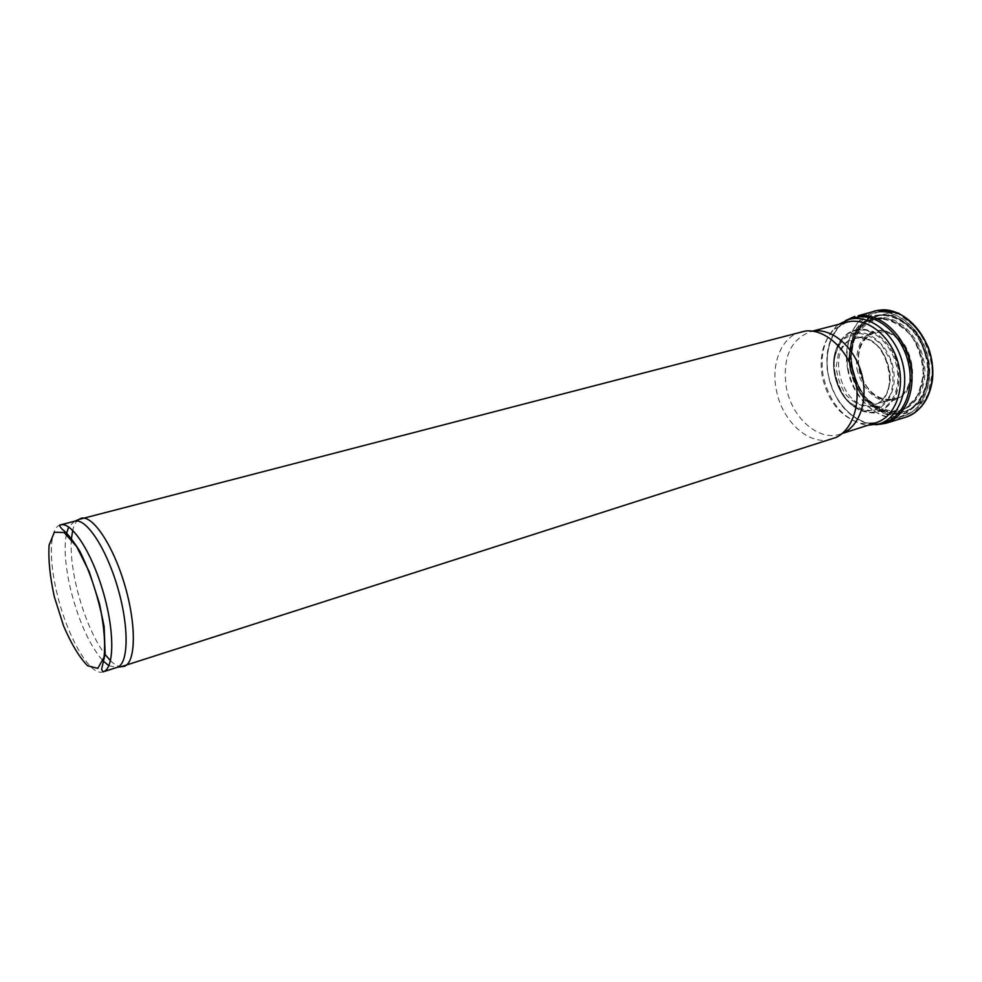 <?xml version="1.0" encoding="UTF-8"?>
<svg xmlns="http://www.w3.org/2000/svg" width="982" height="982" viewBox="0 0 982 982"><rect width="100%" height="100%" fill="white"/><g stroke="black" fill="none" stroke-linecap="round" stroke-linejoin="round"><path stroke-width="0.74" stroke-dasharray="4.91 3.68" d="M856.893 368.876C860.686 384.834 871.304 397.55 884.095 401.221C892.663 401.834 900.028 398.876 906.19 392.334C910.915 383.987 912.732 374.191 911.627 362.959L905.907 347.468C899.573 338.52 892.049 332.775 883.346 330.247C874.741 330.087 867.536 333.389 861.705 340.153C857.335 348.524 855.739 358.099 856.893 368.876M850.117 369.342C855.15 391.241 866.406 405.247 883.861 411.36C909.074 419.056 930.605 388.111 920.723 355.251C911.505 322.219 876.766 307.575 859.569 327.558C850.449 338.397 847.294 352.329 850.117 369.342M838.874 324.256L835.805 326.785C824.033 338.925 819.86 355.435 823.284 376.302C829.569 402.743 843.207 418.884 864.185 424.715L868.125 425.206M847.024 322.145L834.319 329.203C823.002 340.864 818.988 356.748 822.278 376.855C828.342 402.338 841.464 417.878 861.631 423.463L876.14 422.641M805.375 331.032L814.397 330.934L810.432 331.658C790.363 339.698 782.31 358.197 786.287 387.154C791.541 417.497 818.411 441.777 840.138 434.167L843.882 432.657L836.198 437.395M801.324 331.769C781.782 336.445 770.821 363.144 776.32 389.731C781.844 421.438 809.794 446.884 832.38 438.942M71.367 539.278C70.471 553.357 72.398 570.149 77.161 589.63C84.059 616.414 93.204 637.834 104.571 653.877M110.5 660.751C114.317 664.458 117.84 666.459 121.056 666.753M78.413 519.576C75.847 521.552 73.932 525.125 72.693 530.305M66.334 534.134C63.769 548.582 65.377 567.706 71.134 591.508C79.37 622.883 90.013 646.009 103.073 660.911M108.867 665.735L117.079 667.379M74.706 521.184L68.654 526.953M859.569 327.558L860.784 325.03L855.592 332.297C850.068 342.939 848.485 355.103 850.842 368.802C856.132 391.757 867.916 406.425 886.23 412.845C912.683 420.947 935.38 388.504 925.019 354.011C915.334 319.322 878.804 304.039 860.784 325.03C851.21 336.421 847.908 351.016 850.854 368.827C856.194 391.855 867.978 406.536 886.23 412.845L883.861 411.36M850.559 368.815L858.145 389.584C866.468 401.773 876.57 409.911 888.477 414.023L905.637 412.759L919.68 401.822C926.443 390.112 929.07 376.315 927.548 360.443L919.459 338.545C910.449 325.95 899.807 317.935 887.507 314.498C875.404 314.412 865.302 319.15 857.2 328.712C851.149 340.435 848.939 353.802 850.559 368.815M849.995 368.876L857.703 389.952C866.136 402.325 876.398 410.599 888.477 414.785L905.92 413.508L920.183 402.411C927.057 390.517 929.721 376.499 928.186 360.369L919.962 338.127C910.805 325.337 899.991 317.198 887.495 313.712L870.162 316.229L856.721 328.16C850.584 340.067 848.35 353.643 849.995 368.876M847.687 369.318C852.806 399.907 880.793 424.064 903.759 416.012C923.718 409.948 934.839 381.028 926.726 353.52C918.882 325.926 894.013 307.44 873.906 312.976C854.045 317.751 842.507 343.7 847.687 369.318M60.516 524.867C49.358 527.297 48.449 559.912 57.508 595.399C67.684 637.478 90.405 676.733 103.11 671.86M879.528 311.245L863.153 319.015L852.241 335.365L848.657 357.006C850.191 372.792 855.371 387.055 864.221 399.784C874.717 410.378 886.292 416.135 898.96 417.043L915.924 410.623L927.953 394.703L932.372 372.313C930.973 355.545 925.498 340.508 915.948 327.227L898.628 314.08L879.528 311.245M880.437 314.866L864.872 321.949C856.844 330.934 852.253 342.485 851.099 356.576C852.253 371.073 856.77 384.306 864.639 396.262C874.054 406.352 884.586 412.145 896.222 413.618L912.106 408.782C921.177 400.877 926.824 389.707 929.009 375.259C928.604 360.001 924.393 345.922 916.366 333.008C906.619 322.231 895.817 316.106 883.935 314.633L880.437 314.866M874.262 311.098C852.437 317.419 841.476 347.91 849.737 375.824C857.679 403.848 883.248 423.745 905.06 417.411M854.843 316.413C832.724 322.133 821.517 353.09 829.962 381.556C838.051 410.12 864.074 430.3 885.813 423.303M850.105 319.138C830.932 327.19 822.143 355.607 829.79 381.605C837.229 407.665 859.851 426.986 880.351 423.537M858.685 328.896L845.293 334.948C838.518 342.73 834.737 352.759 833.951 365.009C835.166 377.604 839.279 388.995 846.263 399.183C854.524 407.653 863.62 412.28 873.514 413.029C883.051 411.077 890.564 405.235 896.038 395.5C899.573 384.036 899.598 371.797 896.136 358.786C890.637 346.621 883.039 337.538 873.342 331.548L858.685 328.896M858.587 329.363L857.998 329.436C851.959 330.333 846.828 333.229 842.605 338.127C824.291 357.829 837.855 404.633 863.865 411.495C882.622 417.718 900.469 399.76 898.837 374.621C897.597 349.506 877.073 326.896 858.587 329.363M858.047 330.124L857.519 330.185C851.566 331.069 846.509 333.929 842.347 338.753C824.291 358.172 837.671 404.351 863.313 411.102C881.811 417.227 899.389 399.49 897.757 374.707C896.517 349.948 876.275 327.669 858.047 330.124M856.23 332.665L855.887 332.714C850.498 333.487 845.87 335.991 841.991 340.214C823.788 358.516 837.069 404.326 862.233 410.059C879.774 415.263 895.965 397.955 894.123 374.498C892.626 351.065 873.428 330.259 856.23 332.665M856.12 333.229L844.017 338.741C837.793 345.885 834.319 355.103 833.608 366.396C834.749 377.996 838.542 388.479 844.974 397.845C852.609 405.615 860.956 409.825 870.04 410.476C878.767 408.622 885.629 403.197 890.6 394.212C893.767 383.667 893.743 372.436 890.514 360.504L881.873 345.32C873.87 337.464 865.277 333.438 856.12 333.229M856.893 336.961L856.304 337.022C848.571 339.22 842.642 344.412 838.554 352.599L836.198 366.887C837.216 377.383 840.629 386.871 846.435 395.365C853.321 402.424 860.87 406.253 869.07 406.867L879.995 402.681C886.034 396.544 889.532 388.234 890.49 377.751C889.618 366.838 886.145 356.982 880.081 348.18C872.9 341.024 865.179 337.28 856.893 336.961M858.28 338.017L854.831 338.63C822.83 346.155 842.851 415.288 873.931 404.535C903.256 397.87 888.194 333.45 858.28 338.017M881.861 331.977L874.581 332.726C842.47 340.84 862.306 409.273 893.78 398.962C922.073 393.181 911.456 332.432 881.861 331.977M882.646 330.615L878.276 330.738C870.604 332.886 864.651 337.906 860.441 345.811C857.728 354.846 857.617 364.42 860.109 374.535C865.633 389.068 876.852 399.232 889.041 400.509L900.212 397.465C906.656 392.199 910.78 384.613 912.573 374.707C912.622 364.187 910.032 354.306 904.79 345.05C898.321 337.133 890.932 332.333 882.646 330.615M881.394 318.917L877.65 319.187C867.45 322.145 859.618 328.921 854.144 339.502L850.805 357.914C851.873 371.442 856.083 383.778 863.411 394.936C872.188 404.351 881.983 409.74 892.81 411.102C903.366 409.604 911.91 403.872 918.465 393.892L923.215 375.394C922.834 361.216 918.919 348.131 911.492 336.114C902.458 326.073 892.417 320.341 881.394 318.917M881.492 318.463L877.761 318.733C870.69 319.825 864.737 323.287 859.901 329.117C840.101 351.31 854.696 401.687 883.309 409.862C903.906 417.092 924.308 398.692 923.829 371.38C923.743 344.13 902.384 317.923 881.492 318.463M882.02 317.702L878.227 317.984C871.071 319.101 865.044 322.599 860.146 328.504C840.089 350.991 854.868 401.969 883.837 410.255C904.692 417.571 925.375 398.962 924.897 371.294C924.823 343.688 903.17 317.149 882.02 317.702M883.812 315.197L879.835 315.492C872.851 316.585 866.885 319.874 861.938 325.373C839.389 348.561 855.567 404.4 887.016 411.937C908.583 418.516 929.353 398.643 928.469 370.091C927.99 341.601 905.6 314.633 883.812 315.197M888.661 420.861L903.759 416.012C924.308 409.543 935.11 380.66 927.118 353.41C919.287 326.098 894.725 307.464 873.906 312.976L858.55 316.953M861.631 423.463L864.185 424.715M834.319 329.203L835.805 326.785M813.17 330.946L810.432 331.658M842.826 433.308L840.138 434.167M845.551 320.562C834.491 328.504 828.256 340.631 826.856 356.969L827.151 369.367C829.594 382.563 833.914 393.942 840.138 403.516C850.167 416.626 862.036 423.708 875.748 424.764M842.605 338.127C824.242 357.608 837.928 404.854 863.865 411.495L862.233 410.059C837.02 404.179 823.837 358.675 841.991 340.214L842.605 338.127M858.047 338.041L874.581 332.726C860.649 338.913 855.727 352.317 859.815 372.902C867.376 392.493 878.694 401.184 893.78 398.962L873.931 404.535C902.802 398.802 887.556 332.812 858.047 338.041M859.901 329.117C840.138 351.446 854.659 401.552 883.309 409.862L887.016 411.937C855.653 404.633 839.34 348.315 861.938 325.373L859.901 329.117"/><path stroke-width="1.47" d="M868.125 425.206L879.369 423.843C899.217 417.816 910.179 388.602 901.955 360.701C893.988 332.714 869.095 313.884 849.099 319.395L838.874 324.256M842.826 433.308L876.14 422.641C895.24 416.859 905.748 388.737 897.83 361.892C890.171 334.96 866.247 316.818 847.024 322.145L813.17 330.946M843.882 432.657C860.588 424.69 868.689 397.882 861.239 372.497C853.959 347.051 832.773 328.725 814.397 330.934M121.056 666.753L836.198 437.395C853.554 429.146 861.963 401.122 854.168 374.547C846.545 347.91 824.45 328.725 805.375 331.032L78.413 519.576M104.571 653.877L110.5 660.751M123.99 666.434L124.358 666.299C135.823 662.494 136.572 625.571 124.984 585.849C113.544 546.09 93.155 515.28 81.445 518.201L81.064 518.287M72.693 530.305L71.367 539.278M103.073 660.911L108.867 665.735M103.11 671.86L117.447 667.244C128.605 663.513 129.219 627.105 117.791 587.936C106.498 548.717 86.526 518.287 75.086 521.098L60.516 524.867C71.637 521.417 91.756 552.228 103.245 592.146C114.882 632.027 114.354 668.828 103.11 671.86L101.576 669.38L105.135 653.951L104.129 626.676C98.556 597.694 90.43 572.481 79.726 551.037C72.324 539.572 66.567 532.379 62.443 529.482C59.546 526.352 58.908 524.818 60.516 524.867M68.654 526.953L66.334 534.134M54.354 596.909L63.646 626.111C71.428 644.167 79.407 657.388 87.582 665.759L97.832 668.349L104.031 657.216C105.553 643.161 104.018 625.239 99.415 603.427L89.325 571.966L76.633 546.569L64.112 532.514L54.341 532.232L49.1 545.12C48.192 559.445 49.935 576.704 54.354 596.909M905.06 417.411L905.588 417.252C925.142 411.544 937.024 384.698 930.948 357.387C925.081 330.038 902.593 308.765 881.885 309.858L874.262 311.098M858.158 315.738L878.608 310.152L898.076 312.976C910.915 320.365 921.006 331.818 928.334 347.346C932.151 358.148 933.538 368.962 932.47 379.801C929.512 399.318 920.551 411.802 905.588 417.252L885.813 423.303C905.649 417.301 917.09 388.909 909.823 360.91C902.777 332.861 878.829 312.46 858.243 315.725L858.158 315.738M880.351 423.537C901.218 420.406 914.942 392.984 908.681 364.248C902.703 335.476 878.374 313.688 857.433 317.1L850.105 319.138M858.55 316.953L849.099 319.395M888.661 420.861L879.369 423.843M117.447 667.244L124.358 666.299M75.086 521.098L81.445 518.201M854.843 316.413L845.551 320.562M875.748 424.764L885.813 423.303"/></g></svg>
